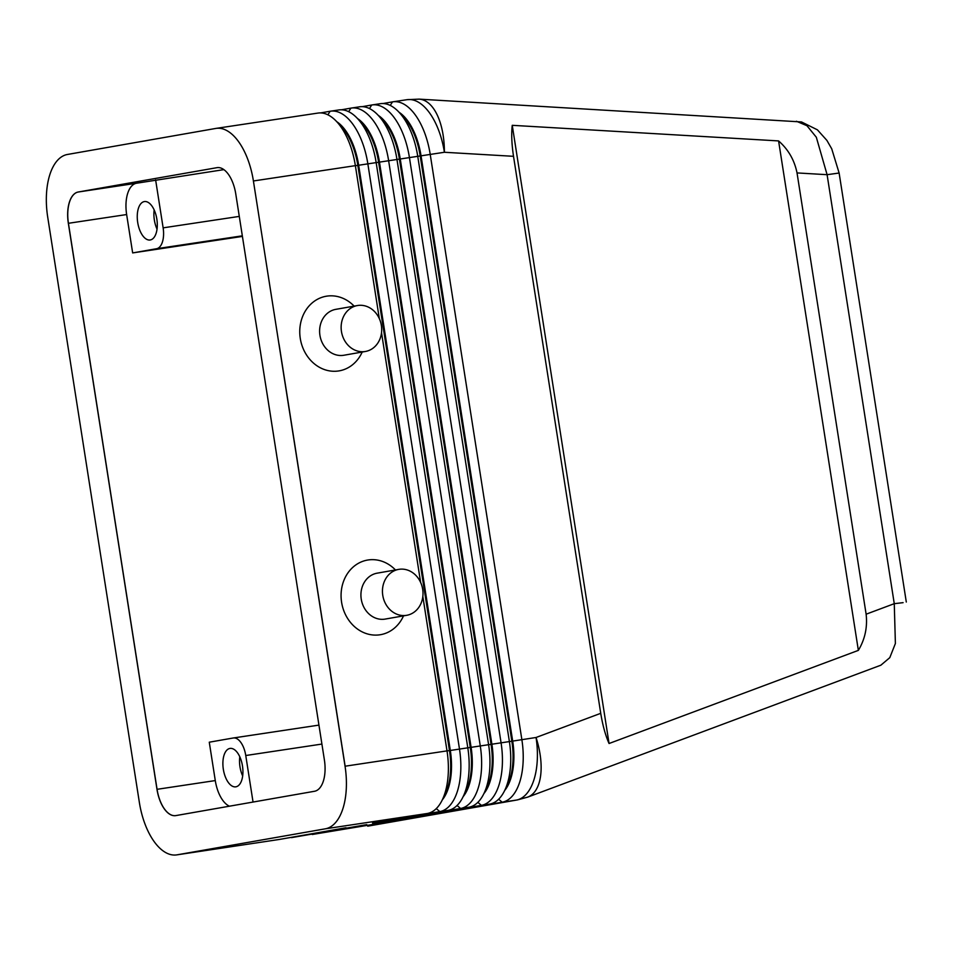 <?xml version="1.0" encoding="UTF-8"?>
<svg xmlns="http://www.w3.org/2000/svg" width="954" height="954" viewBox="0 0 954 954"><rect width="100%" height="100%" fill="white"/><g stroke="black" fill="none" stroke-linecap="round" stroke-linejoin="round"><path stroke-width="1.43" d="M457.061 805.486L460.579 808.479L381.135 822.109L448.106 810.363A58.266 29.133 -98.5 0 0 461.736 799.321A58.266 29.133 -98.5 0 0 467.794 747.757L376.15 162.526A58.266 29.145 -98.5 0 0 358.919 120.132A58.266 29.145 -98.5 0 0 338.443 110.008M320.639 112.918L330.12 111.248A58.254 29.133 81.5 0 1 367.839 163.778L459.482 749.009A58.277 29.121 81.5 0 1 439.806 811.604L372.525 823.099M253.406 180.974A58.277 29.145 81.5 0 0 215.687 128.456L67.388 154.476A58.266 29.133 -98.5 0 0 47.7 217.059L139.344 802.302A58.289 29.145 81.5 0 0 177.062 854.832L325.362 828.811A58.289 29.145 -98.5 0 0 345.05 766.217L253.406 180.974L355.365 165.65A58.277 29.145 -98.5 0 0 338.133 123.257A58.277 29.145 -98.5 0 0 317.646 113.132M359.229 106.872A58.266 29.133 81.5 0 1 376.293 113.395A58.266 29.133 81.5 0 1 396.947 159.401L488.591 744.621A58.266 29.133 81.5 0 1 484.489 792.309A58.266 29.133 81.5 0 1 468.903 807.227L460.579 808.479A58.266 29.133 -98.5 0 0 480.267 745.873L388.624 160.654A58.266 29.133 -98.5 0 0 350.917 108.124L341.437 109.793M463.131 796.673A51.468 25.734 -98.5 0 0 471.097 747.34L379.465 162.12A51.468 25.734 -98.5 0 0 357.523 118.546M177.062 854.832L279.009 839.508L345.992 827.75L291.507 837.624L366.777 824.626L312.292 834.488L420.857 816.493L368.065 826.104L516.352 800.084A58.266 29.133 -98.5 0 0 536.041 737.49A58.266 28.775 69.5 0 1 527.514 797.186M380.026 103.747A58.266 29.133 81.5 0 1 397.079 110.27A58.266 29.133 81.5 0 1 417.733 156.277L509.376 741.496A58.266 29.133 81.5 0 1 505.286 789.173A58.266 29.133 81.5 0 1 489.688 804.103L422.717 815.861L502.174 802.219A58.266 29.133 -98.5 0 0 521.862 739.624L430.218 154.405A58.266 29.133 -98.5 0 0 392.499 101.875L383.019 103.533M468.903 807.227L401.92 818.985L481.376 805.355A58.266 29.133 -98.5 0 0 501.065 742.749L409.421 157.529A58.266 29.133 -98.5 0 0 371.702 105L362.222 106.669M325.362 828.811L427.309 813.488L372.835 823.362M381.171 118.475A51.468 25.734 81.5 0 1 399.416 159.115L491.06 744.335A51.468 25.734 81.5 0 1 486.647 788.135L483.595 794.205M483.928 793.549A51.468 25.734 -98.5 0 0 491.894 744.215L400.251 158.996A51.468 25.734 -98.5 0 0 378.309 115.422M796.423 121.253L806.965 125.713L816.326 137.245L827.094 174.689L839.126 173.032L831.721 148.8L826.879 140.381L817.423 129.839L801.503 121.945L419.104 99.133L407.036 99.681L392.845 101.816M418.818 99.121A58.266 28.548 93.4 0 1 444.397 152.27L513.514 156.313C511.702 144.245 511.272 133.906 512.25 125.32L778.583 140.918C788.302 149.444 794.443 160.117 797.031 172.924L827.094 174.689L894.268 603.679L895.389 643.485L889.796 657.652L880.876 665.188L527.729 797.115L517.414 799.917L367.707 826.164M797.031 172.924L866.125 614.197C867.591 627.183 865.004 639.252 858.361 650.378L778.583 140.918M903.104 602.654L894.268 603.679L866.125 614.197M858.361 650.378L609.057 743.512C605.48 735.439 602.701 725.386 600.734 713.33L536.041 737.49L512.692 741.091L421.048 155.86A51.468 25.734 -98.5 0 0 399.106 112.298M78.192 192.016A29.133 14.572 81.5 0 0 68.342 223.319L156.981 789.328A29.133 14.572 81.5 0 0 175.834 815.598L314.558 791.26A29.133 14.572 81.5 0 0 324.396 759.956L235.769 193.948A29.133 14.572 81.5 0 0 216.904 167.677L78.192 192.016L136.482 183.24A29.133 14.572 -98.5 0 0 126.643 214.543L132.654 252.917L242.411 236.413M223.856 169.633L136.482 183.24M68.342 223.319L68.426 223.296A29.145 14.572 81.5 0 1 78.276 192.004M345.05 766.217L279.033 344.072L345.133 766.205L447.009 750.881L422.837 596.5M363.402 124.795A51.468 25.734 81.5 0 1 378.631 162.24L470.274 747.459A51.468 25.734 81.5 0 1 465.862 791.26L462.797 797.341M442.346 799.81A51.468 25.734 -98.5 0 0 450.312 750.464L358.668 165.245A51.468 25.734 -98.5 0 0 336.726 121.671M449.477 750.595A51.468 25.734 81.5 0 1 445.065 794.384L442.012 800.466A58.277 29.133 -98.5 0 0 447.009 750.881L449.477 750.595L357.833 165.364A51.468 25.734 81.5 0 0 342.605 127.919M427.309 813.488A58.277 29.133 -98.5 0 0 442.012 800.466M420.642 582.465L381.517 332.672M379.322 318.624L355.365 165.65L357.833 165.364M354.149 306.127A37.874 32.794 80.1 0 0 326.852 296.134A37.874 32.794 80.1 0 0 300.272 338.42A37.874 32.794 80.1 0 0 338.575 370.963A37.874 32.794 80.1 0 0 362.198 352.038M395.457 569.955A37.874 32.794 80.1 0 0 368.172 559.962A37.874 32.794 80.1 0 0 341.592 602.248A37.874 32.794 80.1 0 0 379.883 634.792A37.874 32.794 80.1 0 0 403.518 615.867M442.024 703.003L442.859 702.883M462.821 699.878L463.656 699.759M483.606 696.754L484.441 696.635M233.301 737.991L318.946 725.112L233.181 738.002A19.426 9.707 81.5 0 1 245.762 755.52L321.915 744.06M233.181 738.002L209.272 742.2L215.282 780.575A29.133 14.572 -98.5 0 0 229.437 806.19M253.048 802.052L245.762 755.52M230.021 748.425A19.426 9.707 81.5 0 1 242.495 766.062A19.426 9.707 81.5 0 1 235.912 786.811M235.793 786.835L235.793 786.835A19.426 9.707 81.5 0 1 223.319 769.186A19.426 9.707 81.5 0 1 229.902 748.437M239.788 756.772A19.426 9.707 -98.5 0 0 242.674 775.984M68.426 223.296L126.643 214.543L68.426 223.296L157.064 789.316L215.282 780.575M239.275 216.403L163.134 227.851A19.426 9.707 81.5 0 1 156.563 248.72L242.328 235.829M132.654 252.917L156.563 248.72M163.134 227.851L155.621 179.901M150.172 239.991A19.426 9.707 81.5 0 1 137.686 222.342A19.426 9.707 81.5 0 1 144.269 201.592M144.388 201.568A19.426 9.707 81.5 0 1 156.861 219.217A19.426 9.707 81.5 0 1 150.279 239.967M154.154 209.928A19.426 9.707 -98.5 0 0 157.04 229.127M600.734 713.33L513.514 156.313M398.593 111.761L403.303 116.674A51.468 25.734 81.5 0 1 420.213 155.991L511.857 741.21A51.468 25.734 81.5 0 1 508.232 783.329M504.714 790.425A51.468 25.734 -98.5 0 0 512.692 741.091M609.057 743.512L512.25 125.32M357.81 305.483A23.301 20.177 80.1 0 0 357.392 305.554A23.301 20.177 80.1 0 0 341.496 331.753A23.301 20.177 80.1 0 0 365.024 351.537A23.301 20.177 80.1 0 0 365.442 351.466A23.301 20.177 80.1 0 0 381.338 325.266A23.301 20.177 80.1 0 0 357.81 305.483M336.285 309.263A23.301 20.177 80.1 0 0 319.924 335.283A23.301 20.177 80.1 0 0 343.488 355.317M399.118 569.311A23.301 20.177 80.1 0 0 398.7 569.383A23.301 20.177 80.1 0 0 382.804 595.582A23.301 20.177 80.1 0 0 406.332 615.366A23.301 20.177 80.1 0 0 406.75 615.294A23.301 20.177 80.1 0 0 422.646 589.095A23.301 20.177 80.1 0 0 399.118 569.311M377.593 573.092A23.301 20.177 80.1 0 0 361.244 599.112A23.301 20.177 80.1 0 0 384.808 619.146M450.312 750.464L470.274 747.459M436.276 808.61L439.806 811.604L448.106 810.363M379.465 162.12L399.416 159.115M348.675 111.69L350.917 108.124M471.097 747.34L491.06 744.335M498.644 799.225L502.174 802.219L516.352 800.084M477.847 802.35L481.376 805.355L489.688 804.103M511.857 741.21L491.894 744.215M400.251 158.996L444.397 152.27A58.266 29.133 -98.5 0 0 406.69 99.741M378.631 162.24L358.668 165.245M327.89 114.814L330.12 111.248M442.119 703.599L442.954 703.468M462.917 700.474L463.739 700.343M483.702 697.338L484.537 697.219M156.981 789.328L157.064 789.316A29.109 14.56 -98.5 0 0 174.809 815.694M487.577 716.645L486.743 716.764M466.78 719.769L465.957 719.888M445.995 722.894L445.16 723.013M369.46 108.565L371.702 105M390.258 105.441L392.499 101.875M351.263 108.064L359.586 106.824M317.992 113.073L216.033 128.396M330.478 111.201L338.789 109.948M361.721 122.923L357.011 118.022M340.924 126.047L336.225 121.146M839.126 173.032L906.3 602.022M382.506 119.799L377.808 114.897M507.445 785.011L504.392 791.081M372.06 104.94L380.372 103.688M357.392 305.554L335.856 309.334M398.7 569.383L377.176 573.163M343.917 355.246L365.442 351.466M385.225 619.074L406.75 615.294"/></g></svg>
